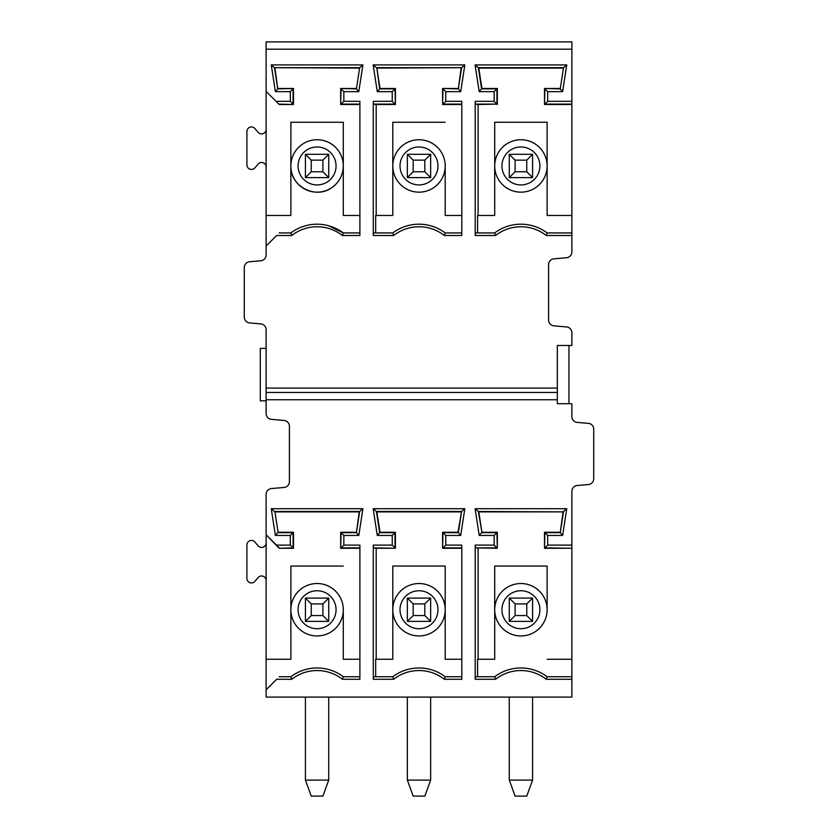<?xml version="1.0" encoding="UTF-8"?>
<svg xmlns="http://www.w3.org/2000/svg" width="838" height="838" viewBox="0 0 838 838"><rect width="100%" height="100%" fill="white"/><g stroke="black" fill="none" stroke-linecap="round" stroke-linejoin="round"><path stroke-width="1.26" d="M477.576 232.933L477.576 215.46L494.703 215.46L478.11 215.46L478.11 104.499L475.387 104.101L475.198 101.325L475.198 235.499L495.583 235.499A41.114 41.114 -90 0 1 546.261 235.499L571.883 235.499L571.883 251.934A5.824 5.824 0 0 1 566.561 257.727L553.897 258.837A5.824 5.824 0 0 0 548.586 264.64L548.586 320.032A5.824 5.824 0 0 0 553.897 325.835L566.561 326.946A5.824 5.824 0 0 1 571.883 332.749L571.883 345.486L557.322 345.486L557.322 388.088L266.117 388.088L266.117 329.701A5.824 5.824 -90 0 0 260.807 323.908L249.598 322.923A5.824 5.824 90 0 1 244.277 317.12L244.277 267.552A5.824 5.824 90 0 1 249.598 261.749L260.807 260.775A5.824 5.824 -90 0 0 266.117 254.972L266.117 246.037L276.655 235.499L291.739 235.499A41.114 41.114 -90 0 1 342.417 235.499L359.89 235.499L359.89 101.325L343.842 101.325L343.842 91.656L341.066 88.88L340.668 104.499L340.668 88.482L356.401 88.88L359.67 67.7L356.401 88.88L358.79 91.656L343.842 91.656M290.315 101.325L293.101 104.101L293.101 88.88L290.315 91.656L290.315 101.325L276.037 101.325L266.117 91.405L266.117 246.037L276.655 235.499M557.322 388.088L557.322 403.717L571.883 403.717L571.883 416.58A5.824 5.824 -90 0 0 577.193 422.383L588.402 423.368A5.824 5.824 90 0 1 593.723 429.171L593.723 478.739A5.824 5.824 90 0 1 588.402 484.542L577.193 485.516A5.824 5.824 -90 0 0 571.883 491.319L571.883 545.109L547.685 545.109L547.685 535.44L562.623 535.44L560.245 532.664L544.899 532.664L544.511 548.282L571.883 548.282L544.899 547.884L547.685 545.109M494.158 545.109L496.934 547.884L475.387 547.884L497.332 548.282L496.934 532.664L481.599 532.664L479.21 535.44L494.158 535.44L494.158 545.109L475.198 545.109L475.198 679.283L495.583 679.283A41.114 41.114 -90 0 1 546.261 679.283L571.883 679.283L571.883 697.09L266.117 697.09L266.117 689.821L276.655 679.283L291.739 679.283A41.114 41.114 -90 0 1 342.417 679.283L359.89 679.283L359.89 545.109L343.842 545.109L343.842 535.44L358.79 535.44L356.401 532.664L341.066 532.664L340.668 548.282L359.89 548.282M557.322 399.736L266.117 399.736L266.117 388.088M557.322 392.456L266.117 392.456M377.289 535.44L373.161 508.708L376.87 511.882L380.012 532.266L377.289 535.44L392.236 535.44L392.236 545.109L395.012 547.884L395.012 532.664L379.677 532.664L376.409 511.484L461.591 511.484L464.839 508.708L460.711 535.44L457.988 532.266L461.591 511.484L458.323 532.664L442.988 532.664L442.59 548.282L461.811 548.282M407.352 780.094L413.176 796.1L424.824 796.1L430.648 780.094L430.648 697.09L430.648 780.094L407.352 780.094L407.352 697.09M380.012 532.266L395.41 532.266L392.236 535.44M376.87 511.882L461.13 511.882M445.208 609.739A26.208 26.208 90 0 1 405.896 632.439A26.208 26.208 90 0 1 405.896 587.029A26.208 26.208 90 0 1 445.208 609.739L445.208 659.244L445.208 566.048L392.792 566.048L392.792 609.729A26.208 26.208 90 0 1 419 583.52A26.208 26.208 90 0 1 445.208 609.739L445.208 566.048M457.988 532.266L442.59 532.266L445.764 535.44L460.711 535.44M445.208 676.716A43.681 43.681 -90 0 0 392.792 676.716L393.661 679.283A41.114 41.114 -90 0 1 444.339 679.283L445.208 676.716L461.811 676.716L445.208 676.716A43.681 43.681 90 0 0 392.792 676.716L373.455 676.716L373.277 679.283L393.661 679.283M444.339 679.283L461.811 679.283L461.811 545.109L445.764 545.109L445.764 535.44M373.455 232.933L392.792 232.933L393.661 235.499L373.277 235.499L373.455 232.933M461.811 104.101L442.988 104.101L445.764 101.325L461.811 101.325L461.811 235.499L444.339 235.499L445.208 232.933L461.811 232.933M464.839 508.708L373.161 508.708M373.277 679.283L373.277 545.109L392.236 545.109M479.21 535.44L475.083 508.708L478.791 511.882L481.934 532.266L497.332 532.266L494.158 535.44M562.623 535.44L566.75 508.708L475.083 508.708M266.117 534.759L279.222 548.282L293.101 547.884L293.101 532.664L277.755 532.664L275.377 535.44L290.315 535.44L290.315 545.109L276.477 545.109L266.117 534.759L266.117 494.357A5.824 5.824 0 0 1 271.439 488.554L284.103 487.454A5.824 5.824 0 0 0 289.414 481.651L289.414 426.259A5.824 5.824 0 0 0 284.103 420.456L271.439 419.346A5.824 5.824 0 0 1 266.117 413.543L266.117 399.736M275.377 535.44L271.25 508.708L274.487 511.484L359.67 511.484L356.401 532.664L359.209 511.882L274.948 511.882L278.101 532.266L293.489 532.266L293.489 548.282L279.222 548.282M358.79 535.44L362.917 508.708L271.25 508.708M343.287 165.955C343.035 175.09 339.212 182.317 331.817 187.628C315.654 199.79 289.906 186.172 290.87 165.966A26.208 26.208 90 0 1 317.078 139.737A26.208 26.208 90 0 1 343.287 166.573L343.287 165.955A26.208 26.208 -90 0 1 340.249 178.19M343.287 166.573L343.287 166.573A26.208 26.208 90 0 0 343.297 165.955L343.297 215.46L343.297 122.264L290.87 122.264L290.87 215.46L290.87 165.966A26.208 26.208 90 0 1 317.078 139.737A26.208 26.208 90 0 1 343.297 165.955L343.297 122.264M254.804 167.956A4.546 4.546 -90 0 1 246.906 164.897L246.906 131.472A4.546 4.546 -90 0 1 254.804 128.413L258.219 132.435A4.546 4.546 90 0 0 266.117 129.377L266.117 167.003A4.546 4.546 90 0 0 258.219 163.944L254.804 167.956M375.665 232.933L375.665 215.46L392.792 215.46L392.792 165.955A26.208 26.208 90 0 1 419 139.737A26.208 26.208 90 0 1 445.208 165.955L445.208 215.46L445.208 165.955A26.208 26.208 90 0 1 405.896 188.655A26.208 26.208 90 0 1 405.896 143.256A26.208 26.208 90 0 1 445.208 165.955M392.792 232.933A43.681 43.681 90 0 1 445.208 232.933A43.681 43.681 -90 0 0 392.792 232.933M461.811 215.46L445.208 215.46L461.811 215.46M407.352 177.604L407.352 154.307L413.176 160.131L413.176 171.78L407.352 177.604L407.352 154.307L430.648 154.307L430.648 177.604L407.352 177.604M430.648 177.604L424.824 171.78L424.824 160.131L413.176 160.131M424.824 160.131L430.648 154.307M392.792 165.945L392.792 122.264L445.208 122.264M424.824 171.78L413.176 171.78M571.883 235.499L571.883 41.9L266.117 41.9L266.117 69.564M464.839 64.924L460.711 91.656L458.323 88.88L461.591 67.7L464.839 64.924L373.161 64.924L376.409 67.7L461.591 67.7L376.87 68.098L380.012 88.482L395.41 88.482L392.236 91.656L392.236 101.325L373.277 101.325L373.277 235.499M392.792 215.46L376.189 215.46L376.189 104.499L395.41 104.499L395.012 88.88L379.677 88.88L376.87 68.098M376.189 215.46L375.665 215.46M376.189 104.499L373.465 104.101L373.277 101.325M380.012 88.482L377.289 91.656L392.236 91.656M395.41 104.499L395.41 88.482M392.236 101.325L395.012 104.101L373.465 104.101M461.811 104.499L442.59 104.499L442.59 88.482L458.323 88.88L461.13 68.098M442.59 88.482L457.988 88.482M445.764 101.325L445.764 91.656L442.988 88.88L442.59 104.499M445.764 91.656L460.711 91.656M377.289 91.656L373.161 64.924M571.883 101.325L547.685 101.325L547.685 91.656L544.899 88.88L544.511 104.499L544.511 88.482L560.245 88.88L563.513 67.7L560.245 88.88L562.623 91.656L547.685 91.656M547.685 101.325L544.899 104.101L571.883 104.101M566.75 64.924L475.083 64.924L479.21 91.656L481.934 88.482L497.332 88.482L494.158 91.656L494.158 101.325L496.934 104.101L496.934 88.88L481.599 88.88L478.33 67.7L563.513 67.7L566.75 64.924L562.623 91.656M544.511 88.482L559.899 88.482M475.198 235.499L475.366 232.933L494.703 232.933L495.583 235.499M478.11 215.46L477.576 215.46M475.083 64.924L478.791 68.098L481.934 88.482M494.158 101.325L475.198 101.325M478.11 104.499L496.934 104.101L475.387 104.101M497.332 104.499L497.332 88.482M479.21 91.656L494.158 91.656M494.703 215.46L494.703 165.955A26.208 26.208 90 0 1 520.922 139.737A26.208 26.208 90 0 1 547.13 165.955A26.208 26.208 90 0 1 507.818 188.655A26.208 26.208 90 0 1 507.818 143.256A26.208 26.208 90 0 1 547.13 165.955L547.13 215.46L571.883 215.46L547.13 215.46L547.13 122.264L494.703 122.264L494.703 165.945M571.883 104.499L544.511 104.499M478.791 68.098L563.052 68.098M276.037 101.325L278.824 104.101L293.489 104.499L293.489 88.482L277.755 88.88L275.377 91.656L271.25 64.924L274.487 67.7L359.67 67.7L362.917 64.924L271.25 64.924M274.948 68.098L277.755 88.88L274.487 67.7L359.209 68.098M343.842 101.325L341.066 104.101L359.89 104.101M340.668 88.482L356.066 88.482M278.101 88.482L293.489 88.482M275.377 91.656L290.315 91.656M278.824 104.101L266.117 91.405L266.117 49.18L571.883 49.18M362.917 64.924L358.79 91.656M359.89 104.499L340.668 104.499M279.222 104.499L293.489 104.499M444.339 235.499A41.114 41.114 -90 0 0 393.661 235.499M279.222 547.884L276.477 545.109M276.655 679.283L266.117 689.821L266.117 535.178M547.13 232.933L571.883 232.933L547.13 232.933A43.681 43.681 -90 0 0 494.703 232.933A43.681 43.681 90 0 1 547.13 232.933L546.261 235.499M571.883 547.884L571.883 545.109M509.274 780.094L515.098 796.1L526.746 796.1L532.57 780.094L532.57 697.09L532.57 780.094L509.274 780.094L509.274 697.09M526.767 603.915L532.57 598.112L532.57 621.356L526.767 615.563L526.767 603.915L515.098 603.915L515.098 615.563L509.274 621.377L509.274 598.091L515.098 603.915M566.75 508.708L563.513 511.484L560.245 532.664L563.052 511.882L478.791 511.882M547.685 535.44L544.511 532.266L544.511 548.282M509.274 621.377L509.274 598.091L532.57 598.091L532.57 621.377L509.274 621.377L532.57 621.377M481.934 532.266L478.33 511.484L563.052 511.882M497.332 548.282L497.332 532.266M475.198 679.283L475.366 676.716L494.703 676.716L495.583 679.283M478.11 548.282L478.11 659.244L494.703 659.244L494.703 566.048L547.13 566.048L547.13 609.739A26.208 26.208 90 0 1 507.818 632.439A26.208 26.208 90 0 1 507.818 587.029A26.208 26.208 90 0 1 547.13 609.739L547.13 566.048M475.387 547.884L475.198 545.109M546.261 679.283L547.13 676.716A43.681 43.681 -90 0 0 494.703 676.716L477.576 676.716L477.576 659.244L494.703 659.244M279.222 232.933L290.87 232.933L291.739 235.499M342.417 679.283L343.297 676.716A43.681 43.681 -90 0 0 290.87 676.716L279.222 676.716L290.87 676.716L291.739 679.283M290.87 232.933A43.681 43.681 -90 0 1 328.569 225.736L343.287 232.933L359.89 232.933M342.417 235.499L343.297 232.933A43.681 43.681 90 0 0 343.287 232.933A43.681 43.681 -90 0 0 328.58 225.736M328.726 780.094L328.726 697.09L328.726 780.094L305.43 780.094L311.254 796.1L322.902 796.1L328.726 780.094M328.726 598.091L328.726 621.377L305.43 621.377L305.43 598.091L311.254 603.915L311.254 615.563L305.43 621.377L305.43 598.091L328.726 598.091L322.902 603.915L311.254 603.915M343.297 566.048L290.87 566.048L290.87 609.729A26.208 26.208 90 0 1 317.078 583.52A26.208 26.208 90 0 1 343.297 609.739A26.208 26.208 90 0 1 303.974 632.439A26.208 26.208 90 0 1 303.974 587.029A26.208 26.208 90 0 1 343.297 609.739L343.297 659.244L343.297 609.739M343.297 676.716L359.89 676.716L343.297 676.716A43.681 43.681 90 0 0 290.87 676.716M532.57 177.572L526.767 171.78L526.767 160.131L532.57 154.328L532.57 177.604L532.57 154.307L509.274 154.307L515.098 160.131L515.098 171.78L509.274 177.604L532.57 177.604L509.274 177.604L509.274 154.307L509.274 177.604M340.228 178.243A26.208 26.208 -90 0 1 331.817 187.628A26.208 26.208 90 0 1 290.87 165.976M328.726 177.604L305.43 177.604L305.43 154.307L311.254 160.131L311.254 171.78L305.43 177.604L305.43 154.307L328.726 154.307L328.726 177.604L322.902 171.78L322.902 160.131L328.726 154.307M322.902 160.131L311.254 160.131M322.902 171.78L311.254 171.78M571.883 548.282L571.883 679.283M359.89 215.46L343.297 215.46M290.87 215.46L266.117 215.46M526.767 171.78L515.098 171.78M526.767 160.131L515.098 160.131M547.13 122.264L547.13 165.955M266.117 542.877L266.117 580.493A4.546 4.546 90 0 0 258.219 577.445L254.804 581.457A4.546 4.546 -90 0 1 246.906 578.398L246.906 544.972A4.546 4.546 -90 0 1 254.804 541.914L258.219 545.936A4.546 4.546 90 0 0 266.117 542.877M266.117 348.399L266.117 400.805L260.293 400.805L260.293 348.399L266.117 348.399M328.726 621.377L322.902 615.563L322.902 603.915M322.902 615.563L311.254 615.563M266.117 659.244L290.87 659.244L290.87 609.739M305.43 780.094L305.43 697.09M290.315 545.109L293.489 548.282M359.89 659.244L343.297 659.244M356.066 532.266L340.668 532.266L340.668 548.282M359.89 547.884L341.066 547.884L343.842 545.109M340.668 532.266L343.842 535.44M362.917 508.708L359.209 511.882M278.101 532.266L274.948 511.882M290.315 535.44L293.489 532.266M544.511 532.266L559.899 532.266M571.883 659.244L547.13 659.244L571.883 659.244M494.703 609.739A26.208 26.208 90 0 1 520.922 583.52A26.208 26.208 90 0 1 547.13 609.739M526.767 615.563L515.098 615.563M494.703 676.716A43.681 43.681 90 0 1 547.13 676.716L571.883 676.716L547.13 676.716M526.746 796.1L515.098 796.1M424.824 603.915L430.648 598.091L430.648 621.377L424.824 615.563L424.824 603.915L413.176 603.915L413.176 615.563L407.352 621.377L407.352 598.091L413.176 603.915M424.824 615.563L413.176 615.563M430.648 621.377L407.352 621.377L407.352 598.091L430.648 598.091M376.189 548.282L395.41 548.282L373.465 547.884L376.189 548.282L376.189 659.244L392.792 659.244L392.792 609.739M392.792 659.244L375.665 659.244L375.665 676.716L392.792 676.716M461.811 659.244L445.208 659.244L461.811 659.244M395.41 548.282L395.41 532.266M442.59 532.266L442.59 548.282M461.811 547.884L442.988 547.884L445.764 545.109M373.465 547.884L373.277 545.109M568.971 403.717L568.971 345.486M317.078 184.936A18.981 18.981 -90 0 0 336.059 165.955A18.981 18.981 -90 0 0 317.089 146.975A18.981 18.981 -90 0 0 298.098 165.945A18.981 18.981 -90 0 0 317.078 184.936M419 184.936A18.981 18.981 -90 0 0 437.981 165.955A18.981 18.981 -90 0 0 419 146.975A18.981 18.981 -90 0 0 400.019 165.955A18.981 18.981 -90 0 0 419 184.936M520.922 184.936A18.981 18.981 -90 0 0 539.902 165.955A18.981 18.981 -90 0 0 520.922 146.975A18.981 18.981 -90 0 0 501.941 165.955A18.981 18.981 -90 0 0 520.922 184.936M317.078 628.72A18.981 18.981 -90 0 0 336.059 609.739A18.981 18.981 -90 0 0 317.078 590.748A18.981 18.981 -90 0 0 298.098 609.739A18.981 18.981 -90 0 0 317.078 628.72M539.902 609.739A18.981 18.981 -90 0 0 520.922 590.748A18.981 18.981 -90 0 0 501.941 609.739A18.981 18.981 -90 0 0 520.922 628.72A18.981 18.981 -90 0 0 539.902 609.739M419 628.72A18.981 18.981 -90 0 0 437.981 609.739A18.981 18.981 -90 0 0 419 590.748A18.981 18.981 -90 0 0 400.019 609.739A18.981 18.981 -90 0 0 419 628.72"/></g></svg>
